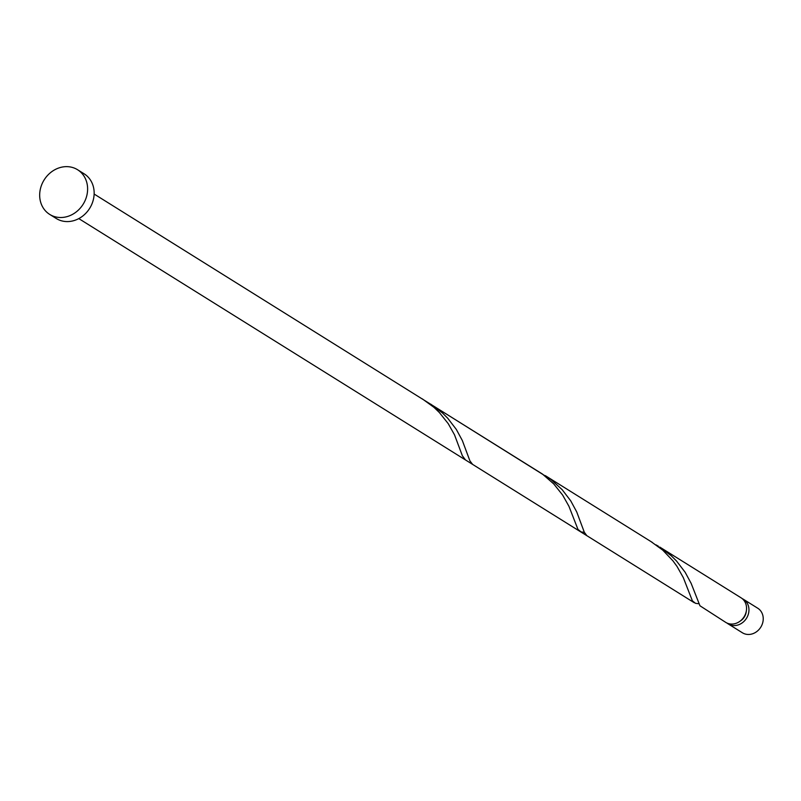 <?xml version="1.0" encoding="UTF-8"?>
<svg xmlns="http://www.w3.org/2000/svg" width="801" height="801" viewBox="0 0 801 801"><rect width="100%" height="100%" fill="white"/><g stroke="black" fill="none" stroke-linecap="round" stroke-linejoin="round"><path stroke-width="1.2" d="M757.225 607.919A14.478 12.636 122 0 1 757.726 608.209A14.478 12.636 122 0 1 760.95 626.903A14.478 12.636 122 0 1 742.887 633.06A14.478 12.636 122 0 1 742.387 632.77A14.478 12.636 122 0 1 741.916 632.46M726.958 623.038A14.478 12.636 -58 0 0 728.109 623.859A14.478 12.636 -58 0 0 728.6 624.149A14.478 12.636 -58 0 0 746.672 617.992A14.478 12.636 -58 0 0 743.438 599.298A14.478 12.636 -58 0 0 742.948 598.998A14.478 12.636 -58 0 0 742.197 598.627M77.587 169.742L84.125 173.817A26.323 22.979 122 0 1 89.992 207.809A26.323 22.979 122 0 1 57.141 219.013A26.323 22.979 122 0 1 56.24 218.483L49.702 214.408A26.323 22.979 122 0 1 43.835 180.415A26.323 22.979 122 0 1 76.686 169.211A26.323 22.979 122 0 1 77.587 169.742A26.323 22.979 122 0 1 83.454 203.734A26.323 22.979 122 0 1 50.603 214.938A26.323 22.979 122 0 1 49.702 214.408M725.716 622.367A14.478 12.636 -58 0 0 726.207 622.657A14.478 12.636 -58 0 0 744.269 616.49A14.478 12.636 -58 0 0 741.045 597.796L659.714 547.033L671.258 555.774L676.525 561.02L685.125 572.234L691.143 583.358L699.954 605.776L725.716 622.367M651.103 541.676L662.757 550.147L672.92 560.8L677.035 566.457L683.323 577.651L692.374 600.82L695.548 603.333L698.742 603.734M694.287 602.752L586.853 535.679L584.309 532.254L576.74 511.959L570.723 500.825L562.122 489.621L551.018 479.549L427.203 402.052M587.183 535.899L472.62 464.4L469.907 460.855L462.347 440.55L456.32 429.426L447.719 418.222L442.452 412.966L430.908 404.235M658.402 546.232L656.009 544.86M422.297 398.868L433.952 407.339L439.349 412.515L448.23 423.649L454.517 434.843L462.367 455.759L465.481 459.944L78.798 218.603M94.128 194.032L542.407 474.022L553.741 483.914L562.632 495.058L568.92 506.252L577.972 529.421L581.146 531.934L584.35 532.325M740.154 621.115A11.584 10.113 -58 0 0 746.272 611.313M742.387 632.77L728.109 623.859M652.425 542.487L545.311 475.634M579.884 531.353L465.481 459.944M757.726 608.209L743.438 599.298"/></g></svg>
